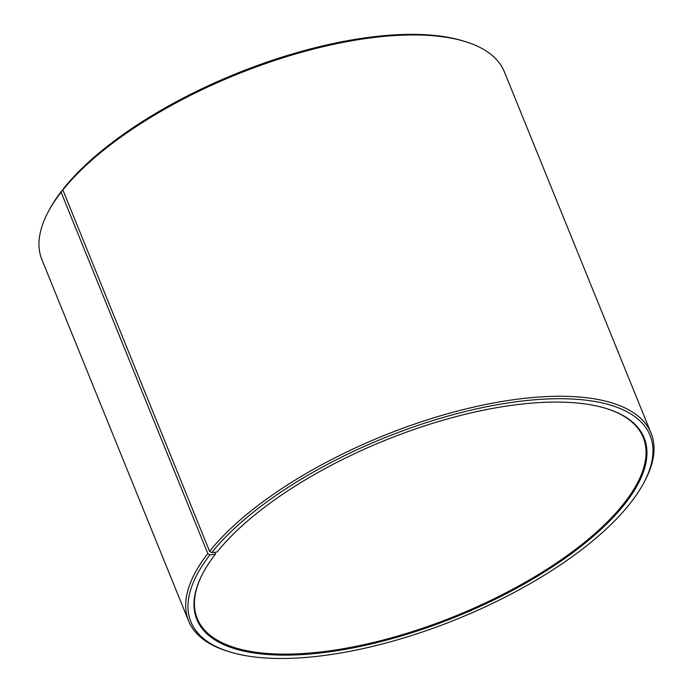<?xml version="1.0" encoding="UTF-8"?>
<svg xmlns="http://www.w3.org/2000/svg" width="693" height="693" viewBox="0 0 693 693"><rect width="100%" height="100%" fill="white"/><g stroke="black" fill="none" stroke-linecap="round" stroke-linejoin="round"><path stroke-width="1.04" d="M606.799 408.662A240.662 94.802 -22.1 0 1 643.208 437.448A240.662 94.802 -22.1 0 1 455.899 615.826A240.662 94.802 -22.1 0 1 197.254 618.528A240.662 94.802 -22.1 0 1 203.283 572.513M62.872 189.986A249.575 98.319 -22.1 0 1 466.207 41.892L464.215 41.259A247.791 97.618 -22.1 0 0 63.756 188.288L62.872 189.986L209.581 551.299L211.703 552.642L217.108 552.018A241.372 95.088 -22.1 0 1 607.198 408.792A241.372 95.088 -22.1 0 1 456.245 616.701A241.372 95.088 -22.1 0 1 203.084 572.886A241.372 95.088 -22.1 0 1 215.402 554.183L215.246 552.234M211.703 552.642A247.791 97.618 -22.1 0 1 504.556 403.482A247.791 97.618 -22.1 0 1 643.641 483.134A247.791 97.618 -22.1 0 1 457.198 619.04A247.791 97.618 -22.1 0 1 228.785 651.585L226.793 650.952A249.575 98.319 -22.1 0 1 188.617 620.971L41.909 259.658A249.575 98.319 -22.1 0 1 48.371 211.556L49.359 209.71A247.791 97.618 -22.1 0 1 61.998 190.514L61.105 192.221L207.813 553.534L209.944 554.868L215.402 554.183M63.028 190.384L61.998 190.514M466.207 41.892A249.575 98.319 -22.1 0 1 504.383 71.873L651.091 433.186A249.575 98.319 -22.1 0 1 644.629 481.288L643.641 483.134M48.371 211.556A249.575 98.319 -22.1 0 1 61.105 192.221M209.581 551.299A249.575 98.319 -22.1 0 1 454.521 411.859A249.575 98.319 -22.1 0 1 651.091 433.186M188.617 620.971A249.575 98.319 -22.1 0 1 207.813 553.534M228.785 651.585A247.791 97.618 -22.1 0 1 209.944 554.868"/></g></svg>
